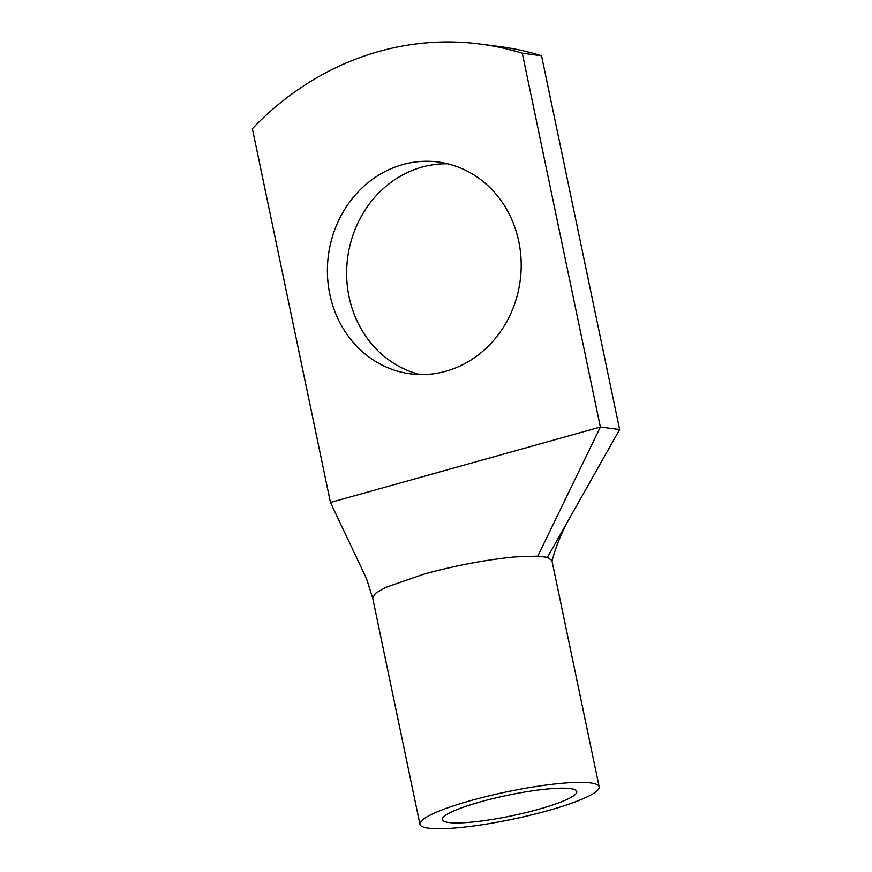 <?xml version="1.0" encoding="UTF-8"?>
<svg xmlns="http://www.w3.org/2000/svg" width="872" height="872" viewBox="0 0 872 872"><rect width="100%" height="100%" fill="white"/><g stroke="black" fill="none" stroke-linecap="round" stroke-linejoin="round"><path stroke-width="1.31" d="M522.295 53.236L541.545 55.764L619.632 429.547L600.383 427.029L522.295 53.236A305.2 276.38 -82.5 0 0 480.374 44.047A305.2 276.38 -82.5 0 0 252.368 128.696L330.455 502.479L600.383 427.029L537.806 556.118L514.883 556.925C486.249 559.693 456.067 565.394 424.304 574.016L385.555 587.456L375.527 593.276L372.671 598.018M541.545 55.764A305.2 276.38 -82.5 0 0 499.634 46.565L480.374 44.047M447.728 163.805A106.82 96.727 -82.5 0 0 349.073 296.862A106.82 96.727 -82.5 0 0 420.119 374.568M518.775 241.511A106.82 96.727 -82.5 0 0 438.169 162.007A106.82 96.727 -82.5 0 0 329.823 294.333A106.82 96.727 -82.5 0 0 410.429 373.837A106.82 96.727 -82.5 0 0 518.775 241.511M372.693 598.105L366.447 578.507L330.455 502.479M619.632 429.547L547.431 557.382L551.9 560.489L599.184 786.838A91.56 13.985 168.2 0 0 562.168 783.274A91.56 13.985 168.2 0 0 467.523 801.521A91.56 13.985 168.2 0 0 419.933 824.291A91.56 13.985 168.2 0 0 456.961 827.844A91.56 13.985 168.2 0 0 551.595 809.608A91.56 13.985 168.2 0 0 599.184 786.838M537.806 556.118L547.431 557.382M549.011 788.855A68.67 10.486 168.2 0 0 478.041 802.534A68.67 10.486 168.2 0 0 442.344 819.604A68.67 10.486 168.2 0 0 470.106 822.274A68.67 10.486 168.2 0 0 541.087 808.595A68.67 10.486 168.2 0 0 576.784 791.525A68.67 10.486 168.2 0 0 549.011 788.855M551.845 561.612C555.791 546.853 561.361 532.977 568.555 519.985M372.649 597.93L419.933 824.291"/></g></svg>
